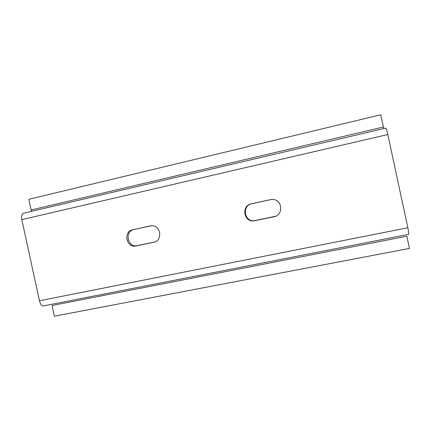 <?xml version="1.0" encoding="UTF-8"?>
<svg xmlns="http://www.w3.org/2000/svg" width="431" height="431" viewBox="0 0 431 431"><rect width="100%" height="100%" fill="white"/><g stroke="black" fill="none" stroke-linecap="round" stroke-linejoin="round"><path stroke-width="0.65" d="M132.796 229.707L151.61 225.747C161 225.16 162.902 240.794 153.635 242.297L135.226 246.117C125.814 247.125 123.471 231.318 132.796 229.707L133.998 229.486C124.721 231.086 127.053 246.801 136.411 245.799L154.621 242.017M150.861 225.796L133.998 229.486M271.411 199.478L251.876 203.712C242.055 205.415 243.849 221.302 253.794 220.807L275.711 216.222M270.296 199.645L272.769 199.461C282.585 199.666 283.668 215.209 273.992 216.777L253.299 220.984C243.289 221.48 241.484 205.49 251.37 203.782L270.684 199.601M383.741 128.583L380.729 114.786L28.915 199.262L31.344 211.389M23.694 213.173L23.118 213.323C21.674 214.266 21.243 216.367 21.819 219.627L39.463 300.773C40.476 304.491 41.936 306.172 43.833 305.832L408.464 234.416C408.927 234.292 408.723 232.072 407.845 227.746L387.808 134.52C386.979 130.814 386.3 128.675 385.772 128.104L385.621 128.126M52.006 305.525L54.328 316.214L409.45 248.428L406.826 236.22L52.006 305.525M150.624 225.828L150.085 225.925M154.54 242.044L153.635 242.297M137.5 245.648L136.32 245.966M274.358 216.626L273.992 216.777M251.876 203.712L251.37 203.782M255.529 220.618L255.044 220.796M383.353 127.016L31.242 209.962M387.808 134.52L21.819 219.627M407.845 227.746L39.463 300.773M136.411 245.799L135.226 246.117M253.794 220.807L253.299 220.984M385.772 128.104L23.118 213.323"/></g></svg>
